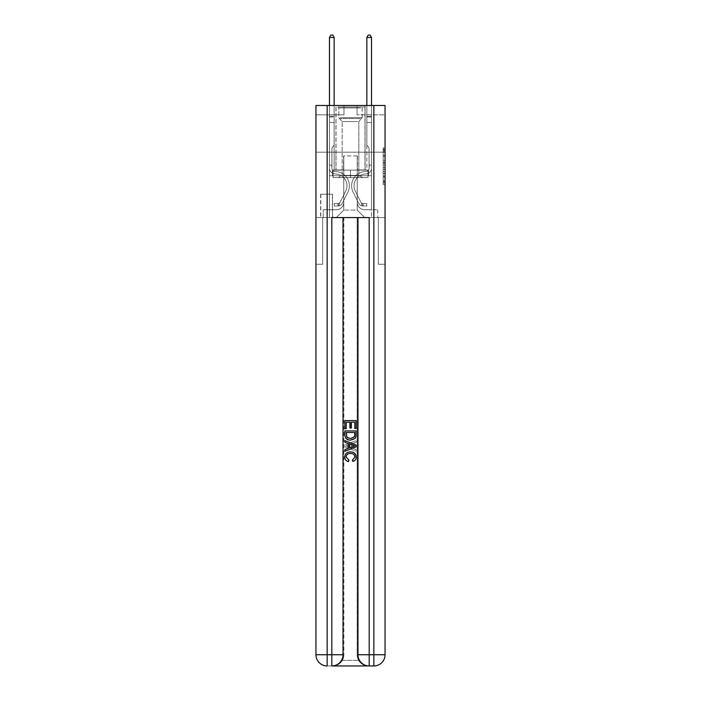 <?xml version="1.0" encoding="UTF-8"?>
<svg xmlns="http://www.w3.org/2000/svg" width="701" height="701" viewBox="0 0 701 701"><rect width="100%" height="100%" fill="white"/><g stroke="black" fill="none" stroke-linecap="round" stroke-linejoin="round"><path stroke-width="0.53" stroke-dasharray="3.5 2.63" d="M383.193 159.048L383.193 164.919L385.059 164.919L385.059 182.707L385.059 149.699L385.059 164.919L383.193 164.919L383.193 149.147L383.193 184.538L383.193 147.858L383.193 181.971L385.059 181.971L383.193 181.971L385.059 181.971L383.193 181.971L383.193 176.1L383.193 184.538L385.059 184.538L385.059 147.858L385.059 181.874L385.059 167.486L383.193 167.486L385.059 167.486L385.059 176.1L385.059 150.426L383.193 150.426L385.059 150.426L385.059 184.538L385.059 149.699L385.059 184.538L383.193 184.538L383.193 147.858L385.059 147.858L385.059 149.699L385.059 147.858L385.059 149.699L385.059 147.858L385.059 149.147L385.059 147.858L383.193 147.858L383.193 150.426L385.059 150.426L383.193 150.426L383.193 159.048L385.059 159.048M365.072 105.483L365.072 152.187L335.928 152.187L365.072 152.187L335.928 152.187L365.072 152.187L365.072 170.124L335.928 170.124L365.072 170.124L335.928 170.124L365.072 170.124L365.072 152.187L335.928 152.187L335.928 170.124L335.928 152.187L365.072 152.187L335.928 152.187L365.072 152.187L365.072 105.483L335.928 105.483L335.928 152.187L335.928 105.483L365.072 105.483M332.563 194.221L320.611 194.221L332.563 194.221L332.563 217.573L320.611 217.573L332.563 217.573M320.611 194.221L320.611 217.573M385.059 162.72L385.059 160.879L385.059 162.72L383.193 162.72L383.193 155.333L383.193 177.064L383.193 171.605L385.059 171.605L383.193 171.605L383.193 184.538L385.059 184.538L383.193 184.538L385.059 184.538L383.193 184.538L383.193 147.858L385.059 147.858L383.193 147.858L385.059 147.858L383.193 147.858L383.193 162.72L385.059 162.72M368.34 665.95C364.502 666.046 361.269 664.171 358.632 660.342C361.269 664.171 364.502 666.046 368.34 665.95A11.207 11.207 0 0 1 357.133 654.743A11.207 11.207 0 0 0 358.632 660.342A11.207 11.207 0 0 1 357.133 654.743L357.133 217.573L378.338 217.573L378.338 264.277L378.338 217.573L357.133 217.573L357.133 654.743A11.207 11.207 0 0 0 368.34 665.95L369.182 665.95A11.207 11.207 0 0 1 357.974 654.743A11.207 11.207 0 0 0 369.182 665.95A11.207 11.207 0 0 1 357.974 654.743L357.974 217.573L357.974 654.743L357.974 217.573L331.818 217.573L369.182 217.573L331.818 217.573L331.818 654.743L315.941 654.743A11.207 11.207 0 0 0 327.148 665.95A11.207 11.207 0 0 1 315.941 654.743L315.941 264.277L322.662 264.277L315.941 264.277L315.941 152.187L315.941 217.573L322.662 217.573L322.662 264.277L322.662 217.573L322.662 264.277L322.662 217.573L357.133 217.573L315.941 217.573L329.479 217.573L329.479 175.723L371.521 175.723L350.5 175.723L350.5 170.124L350.5 177.598L333.036 177.598L333.036 170.124L333.036 177.598L367.964 177.598L367.964 170.124L367.964 177.598L350.5 177.598L350.5 170.124L350.5 177.598L333.036 177.598L367.964 177.598L367.964 170.124L367.964 177.598L350.5 177.598L350.5 170.124L350.5 175.723L332.476 175.723L332.476 170.124L332.476 175.723L332.476 170.124L332.476 175.723L329.479 175.723L368.524 175.723L368.524 170.124L332.476 170.124L368.524 170.124L332.476 170.124L368.524 170.124L368.524 175.723L371.521 175.723L329.479 175.723L329.479 217.573L315.941 217.573L315.941 152.187L315.941 654.743L315.941 105.483L385.059 105.483L315.941 105.483L315.941 114.824L343.963 114.824L315.941 114.824L315.941 105.483L315.941 152.187L315.941 105.483L315.941 152.187L385.059 152.187L385.059 105.483L385.059 114.824L357.037 114.824L385.059 114.824L385.059 105.483L385.059 152.187L315.941 152.187L385.059 152.187L315.941 152.187L385.059 152.187L385.059 105.483L385.059 152.187L315.941 152.187L385.059 152.187L385.059 217.573L315.941 217.573L385.059 217.573L329.479 217.573L385.059 217.573L385.059 654.743L385.059 105.483L315.941 105.483L385.059 105.483L315.941 105.483L343.963 105.483L315.941 105.483L315.941 152.187L385.059 152.187L385.059 654.743A11.207 11.207 0 0 1 373.852 665.95L331.818 665.95A11.207 11.207 0 0 0 343.026 654.743L343.026 217.573L343.026 654.743A11.207 11.207 0 0 1 331.818 665.95L327.148 665.95A11.207 11.207 0 0 1 315.941 654.743A11.207 11.207 0 0 0 327.148 665.95L332.66 665.95A11.207 11.207 0 0 0 343.867 654.743A11.207 11.207 0 0 1 342.368 660.342A11.207 11.207 0 0 0 343.867 654.743A11.207 11.207 0 0 1 332.66 665.95C336.498 666.046 339.731 664.171 342.368 660.342C339.731 664.171 336.498 666.046 332.66 665.95L368.34 665.95L332.66 665.95M329.479 114.824L329.479 209.73L336.305 209.73A7.474 7.474 0 0 0 343.77 202.256L343.77 155.92L343.77 210.098L343.77 155.92L343.77 210.098L343.77 155.92L357.23 155.92L357.23 202.256A7.474 7.474 0 0 0 364.695 209.73L371.521 209.73L371.521 114.824L371.521 209.73L371.521 114.824L371.521 209.73L371.521 114.824L371.521 209.73L371.521 114.824L371.521 209.73L371.521 114.824L371.521 209.73L371.521 114.824L371.521 209.73L371.521 114.824L371.521 209.73L377.778 209.73L364.695 209.73L371.521 209.73L364.695 209.73L371.521 209.73L364.695 209.73L371.521 209.73L364.695 209.73L371.521 209.73L364.695 209.73L371.521 209.73L364.695 209.73L371.521 209.73L371.521 114.824L366.851 114.824L371.521 114.824L366.851 114.824L371.521 114.824L366.851 114.824L371.521 114.824L366.851 114.824L371.521 114.824L366.851 114.824L371.521 114.824L366.851 114.824L371.521 114.824L366.851 114.824L371.521 114.824L366.851 114.824L371.521 114.824L371.521 209.73L364.695 209.73A7.474 7.474 0 0 1 357.23 202.256A7.474 7.474 0 0 0 364.695 209.73A7.474 7.474 0 0 1 357.23 202.256A7.474 7.474 0 0 0 364.695 209.73A7.474 7.474 0 0 1 357.23 202.256A7.474 7.474 0 0 0 364.695 209.73A7.474 7.474 0 0 1 357.23 202.256A7.474 7.474 0 0 0 364.695 209.73A7.474 7.474 0 0 1 357.23 202.256A7.474 7.474 0 0 0 364.695 209.73A7.474 7.474 0 0 1 357.23 202.256A7.474 7.474 0 0 0 364.695 209.73A7.474 7.474 0 0 1 357.23 202.256L357.23 155.92L357.23 210.098L343.77 210.098L357.23 210.098L364.695 217.573L377.778 217.573L336.305 217.573L364.695 217.573L357.23 210.098L364.695 217.573L357.23 210.098L357.23 155.92L357.23 210.098L357.23 155.92L343.586 155.92L343.586 169.94L334.149 169.94L334.149 114.824L329.479 114.824L329.479 209.73L336.305 209.73A7.474 7.474 0 0 0 343.77 202.256L343.77 155.92L343.586 169.94L334.149 169.94L334.149 114.824L329.479 114.824L329.479 209.73L336.305 209.73L323.222 209.73L336.305 209.73L329.479 209.73L329.479 114.824L329.479 209.73L329.479 114.824L329.479 209.73L329.479 114.824L329.479 209.73L329.479 114.824L329.479 209.73L329.479 114.824L329.479 209.73L329.479 114.824L334.149 114.824L329.479 114.824L334.149 114.824L329.479 114.824L334.149 114.824L329.479 114.824L334.149 114.824L329.479 114.824L334.149 114.824L329.479 114.824L334.149 114.824L329.479 114.824L334.149 114.824L329.479 114.824L329.479 209.73L329.479 114.824M343.77 202.256L343.77 155.92L343.586 169.94L334.149 169.94L334.149 114.824L334.149 169.94L334.149 114.824L334.149 169.94L334.149 114.824L334.149 169.94L334.149 114.824L334.149 169.94L334.149 114.824L334.149 169.94L334.149 114.824L334.149 169.94L334.149 114.824L334.149 169.94L343.586 169.94L334.149 169.94L343.586 169.94L334.149 169.94L343.586 169.94L334.149 169.94L343.586 169.94L334.149 169.94L343.586 169.94L334.149 169.94L343.586 169.94L334.149 169.94L343.586 169.94L343.77 155.92L343.77 202.256A7.474 7.474 0 0 1 336.305 209.73A7.474 7.474 0 0 0 343.77 202.256A7.474 7.474 0 0 1 336.305 209.73A7.474 7.474 0 0 0 343.77 202.256A7.474 7.474 0 0 1 336.305 209.73A7.474 7.474 0 0 0 343.77 202.256A7.474 7.474 0 0 1 336.305 209.73A7.474 7.474 0 0 0 343.77 202.256A7.474 7.474 0 0 1 336.305 209.73A7.474 7.474 0 0 0 343.77 202.256A7.474 7.474 0 0 1 336.305 209.73A7.474 7.474 0 0 0 343.77 202.256M320.795 217.573L332.379 217.573L320.795 217.573L320.795 194.221L332.379 194.221L332.379 217.573L332.379 194.221L320.795 194.221L320.795 217.573M323.222 217.573L336.305 217.573L343.77 210.098L336.305 217.573L343.77 210.098L336.305 217.573L323.222 217.573L323.222 209.73L323.222 217.573M357.414 155.92L357.414 169.94L357.414 155.92M357.037 114.824L357.037 105.483L357.037 114.824M343.963 114.824L343.963 105.483L343.963 114.824M377.778 209.73L377.778 217.573L377.778 209.73M366.851 114.824L366.851 169.94L357.414 169.94L366.851 169.94L357.414 169.94L366.851 169.94L357.414 169.94L366.851 169.94L357.414 169.94L366.851 169.94L357.414 169.94L366.851 169.94L357.414 169.94L366.851 169.94L357.414 169.94L366.851 169.94L357.414 169.94L366.851 169.94L366.851 114.824M383.193 164.919L385.059 164.919L383.193 164.919M383.193 149.147L383.193 147.858L383.193 149.147L385.059 149.147L383.193 149.147M383.193 176.976L383.193 169.318L383.193 176.976L385.059 176.976L383.193 176.976M383.193 169.318L383.193 167.486L385.059 167.486L383.193 167.486L383.193 169.318L385.059 169.318L383.193 169.318M383.193 155.333L383.193 150.426L383.193 155.333L385.059 155.333L383.193 155.333M383.193 147.858L385.059 147.858L383.193 147.858L383.193 149.699L383.193 147.858L385.059 147.858M383.193 184.538L385.059 184.538L383.193 184.538L383.193 182.707L383.193 184.538M329.479 166.198L329.479 37.477L329.479 122.482L329.479 37.477L334.149 37.477L334.149 116.322L334.149 37.477L329.479 37.477L330.881 35.05L332.756 35.05L330.881 35.05L329.479 37.477L329.479 122.482L329.479 37.477L334.149 37.477L332.756 35.05L334.149 37.477L334.149 122.482L329.479 122.482L329.479 37.477L330.881 35.05L332.756 35.05L330.881 35.05L329.479 37.477L329.479 122.482L334.149 122.482L334.149 145.273L333.098 146.325A4.057 4.057 -7.2 0 0 331.915 149.199A4.057 4.057 172.8 0 1 333.098 146.325L334.149 145.273L334.149 37.477L329.479 37.477L334.149 37.477L332.756 35.05L334.149 37.477L334.149 122.482L329.479 122.482L329.479 168.074A5.888 5.888 -7.2 0 0 335.271 173.953A5.888 5.888 172.8 0 1 329.479 168.074L329.479 122.482L334.149 122.482L334.149 145.273L333.098 146.325A4.057 4.057 -33.2 0 0 331.915 149.199A4.057 4.057 146.8 0 1 333.098 146.325L334.149 145.273L334.149 37.477L329.479 37.477L330.881 35.05L332.756 35.05L330.881 35.05L329.479 37.477L329.479 116.322L329.479 37.477L334.149 37.477L332.756 35.05L334.149 37.477L334.149 122.482L329.479 122.482L329.479 168.074A5.888 5.888 -33.2 0 0 335.271 173.953A5.888 5.888 172.8 0 1 329.479 168.074L329.479 122.482L334.149 122.482L334.149 145.273L333.098 146.325A4.057 4.057 -33.2 0 0 331.915 149.199A4.057 4.057 146.8 0 1 333.098 146.325L334.149 145.273L334.149 37.477L329.479 37.477L330.881 35.05L332.756 35.05L330.881 35.05L329.479 37.477L329.479 117.014L329.479 37.477L334.149 37.477L332.756 35.05L334.149 37.477L334.149 122.482L329.479 122.482L329.479 168.074A5.888 5.888 -33.2 0 0 335.271 173.953A5.888 5.888 172.8 0 1 329.479 168.074L329.479 122.482L334.149 122.482L334.149 145.273L333.098 146.325A4.057 4.057 -33.2 0 0 331.915 149.199A4.057 4.057 146.8 0 1 333.098 146.325L334.149 145.273L334.149 37.477L329.479 37.477L330.881 35.05L332.756 35.05L330.881 35.05L329.479 37.477L329.479 168.074A5.888 5.888 -33.2 0 0 335.271 173.953A11.864 11.864 172.8 0 1 345.689 191.145A11.864 11.864 -7.2 0 0 335.271 173.953A5.888 5.888 146.8 0 1 329.479 168.074L329.479 122.482L334.149 122.482L334.149 145.273L333.098 146.325A4.057 4.057 -33.2 0 0 331.915 149.199A4.057 4.057 146.8 0 1 333.098 146.325L334.149 145.273L334.149 122.482L329.479 122.482L329.479 168.074A5.888 5.888 -33.2 0 0 335.271 173.953A5.888 5.888 146.8 0 1 329.479 168.074L329.479 122.482L334.149 122.482L334.149 117.014L334.149 145.273L333.098 146.325A4.057 4.057 -33.2 0 0 331.915 149.199A4.057 4.057 146.8 0 1 333.098 146.325L334.149 145.273L334.149 122.482L329.479 122.482L329.479 168.074A5.888 5.888 -33.2 0 0 335.271 173.953A5.888 5.888 146.8 0 1 329.479 168.074L329.479 122.482L334.149 122.482L334.149 116.322L334.149 145.273L333.098 146.325A4.057 4.057 -33.2 0 0 331.915 149.199A4.057 4.057 146.8 0 1 333.098 146.325L334.149 145.273L334.149 122.482L329.479 122.482L329.479 168.074A5.888 5.888 -33.2 0 0 335.271 173.953A11.864 11.864 146.8 0 1 345.689 191.145A11.864 11.864 -7.2 0 0 335.271 173.953A5.888 5.888 146.8 0 1 329.479 168.074L329.479 122.482L334.149 122.482L334.149 37.477L332.756 35.05L334.149 37.477L334.149 145.273L333.098 146.325A4.057 4.057 -33.2 0 0 331.915 149.199A4.057 4.057 146.8 0 1 333.098 146.325L334.149 145.273L334.149 122.482L329.479 122.482L329.479 168.074L329.479 166.198L331.915 166.198L331.915 165.077L329.479 165.077L331.915 165.077L331.915 168.074L331.915 149.199L331.915 168.074A3.452 3.452 -7.2 0 0 335.315 171.526A3.452 3.452 172.8 0 1 331.915 168.074L331.915 149.199L331.915 168.074L331.915 165.077L329.479 165.077L331.915 165.077L331.915 168.074A3.452 3.452 -33.2 0 0 335.315 171.526A3.452 3.452 172.8 0 1 331.915 168.074L331.915 149.199L331.915 168.074A3.452 3.452 -33.2 0 0 335.315 171.526A3.452 3.452 172.8 0 1 331.915 168.074L331.915 149.199L331.915 168.074L331.915 165.077L329.479 165.077L331.915 165.077L331.915 168.074A3.452 3.452 -33.2 0 0 335.315 171.526A14.292 14.292 172.8 0 1 347.854 192.24A14.292 14.292 -7.2 0 0 335.315 171.526A3.452 3.452 146.8 0 1 331.915 168.074L331.915 149.199L331.915 168.074A3.452 3.452 -33.2 0 0 335.315 171.526A3.452 3.452 146.8 0 1 331.915 168.074L331.915 149.199L331.915 168.074L331.915 165.077L329.479 165.077L331.915 165.077L331.915 168.074A3.452 3.452 -33.2 0 0 335.315 171.526A3.452 3.452 146.8 0 1 331.915 168.074L331.915 149.199L331.915 168.074A3.452 3.452 -33.2 0 0 335.315 171.526A14.292 14.292 146.8 0 1 347.854 192.24A14.292 14.292 -7.2 0 0 335.315 171.526A3.452 3.452 146.8 0 1 331.915 168.074L331.915 149.199L331.915 168.074L331.915 166.198L329.479 166.198M337.987 205.989A4.951 4.951 -7.2 0 0 342.316 203.264L347.854 192.24A14.292 14.292 -7.2 0 0 335.315 171.526A3.452 3.452 146.8 0 1 331.915 168.074A3.452 3.452 -33.2 0 0 335.315 171.526A3.452 3.452 146.8 0 1 331.915 168.074A3.452 3.452 146.8 0 0 335.315 171.526A14.292 14.292 146.8 0 1 347.854 192.24L342.316 203.264L347.854 192.24A14.292 14.292 -33.2 0 0 335.315 171.526A3.452 3.452 146.8 0 1 331.915 168.074A3.452 3.452 146.8 0 0 335.315 171.526A14.292 14.292 146.8 0 1 347.854 192.24A14.292 14.292 -33.2 0 0 335.315 171.526A3.452 3.452 146.8 0 1 331.915 168.074A3.452 3.452 146.8 0 0 335.315 171.526A3.452 3.452 146.8 0 1 331.915 168.074A3.452 3.452 146.8 0 0 335.315 171.526A14.292 14.292 146.8 0 1 347.854 192.24A14.292 14.292 -33.2 0 0 335.315 171.526A3.452 3.452 146.8 0 1 331.915 168.074A3.452 3.452 146.8 0 0 335.315 171.526A14.292 14.292 146.8 0 1 347.854 192.24L342.316 203.264L347.854 192.24A14.292 14.292 -33.2 0 0 335.315 171.526A3.452 3.452 146.8 0 1 331.915 168.074A3.452 3.452 146.8 0 0 335.315 171.526A3.452 3.452 146.8 0 1 331.915 168.074A3.452 3.452 146.8 0 0 335.315 171.526A14.292 14.292 146.8 0 1 347.854 192.24A14.292 14.292 -33.2 0 0 335.315 171.526A3.452 3.452 146.8 0 1 331.915 168.074A3.452 3.452 146.8 0 0 335.315 171.526A14.292 14.292 146.8 0 1 347.854 192.24A14.292 14.292 -33.2 0 0 335.315 171.526A14.292 14.292 -33.2 0 1 347.854 192.24L342.316 203.264A4.951 4.951 172.8 0 1 339.38 205.761A4.951 4.951 -7.2 0 0 342.316 203.264L347.854 192.24A14.292 14.292 -33.2 0 0 335.315 171.526A14.292 14.292 -33.2 0 1 347.854 192.24L342.316 203.264L347.854 192.24A14.292 14.292 -33.2 0 0 335.315 171.526A14.292 14.292 -33.2 0 1 347.854 192.24A14.292 14.292 -33.2 0 0 335.315 171.526A14.292 14.292 -33.2 0 1 347.854 192.24L342.316 203.264L347.854 192.24A14.292 14.292 -33.2 0 0 335.315 171.526A14.292 14.292 -33.2 0 1 347.854 192.24L342.316 203.264A4.951 4.951 146.8 0 1 339.38 205.761C337.943 206.068 337.943 206.068 339.38 205.761C337.943 206.068 337.943 206.068 339.38 205.761A4.951 4.951 -33.2 0 0 342.316 203.264L347.854 192.24A14.292 14.292 -33.2 0 0 335.315 171.526A14.292 14.292 -33.2 0 1 347.854 192.24A14.292 14.292 -33.2 0 0 335.315 171.526A14.292 14.292 -33.2 0 1 347.854 192.24L342.316 203.264L347.854 192.24A14.292 14.292 -33.2 0 0 335.315 171.526A14.292 14.292 -33.2 0 1 347.854 192.24L342.316 203.264A4.951 4.951 146.8 0 1 339.38 205.761C337.943 206.068 337.943 206.068 339.38 205.761C337.943 206.068 337.943 206.068 339.38 205.761A4.951 4.951 -33.2 0 0 342.316 203.264L347.854 192.24L342.316 203.264A4.951 4.951 146.8 0 1 339.38 205.761C337.943 206.068 337.943 206.068 339.38 205.761C337.943 206.068 337.943 206.068 339.38 205.761A4.951 4.951 -33.2 0 0 342.316 203.264L347.854 192.24L342.316 203.264A4.951 4.951 146.8 0 1 339.38 205.761C337.943 206.068 337.943 206.068 339.38 205.761C337.943 206.068 337.943 206.068 339.38 205.761A4.951 4.951 -33.2 0 0 342.316 203.264L347.854 192.24L342.316 203.264A4.951 4.951 146.8 0 1 339.38 205.761C337.943 206.068 337.943 206.068 339.38 205.761C337.943 206.068 337.943 206.068 339.38 205.761A4.951 4.951 -33.2 0 0 342.316 203.264L347.854 192.24L342.316 203.264A4.951 4.951 146.8 0 1 339.38 205.761C337.943 206.068 337.943 206.068 339.38 205.761C337.943 206.068 337.943 206.068 339.38 205.761A4.951 4.951 -33.2 0 0 342.316 203.264L347.854 192.24L342.316 203.264A4.951 4.951 146.8 0 1 339.38 205.761C337.943 206.068 337.943 206.068 339.38 205.761C337.943 206.068 337.943 206.068 339.38 205.761A4.951 4.951 -33.2 0 0 342.316 203.264A4.951 4.951 -7.2 0 1 337.987 205.989L337.987 203.562A2.524 2.524 -7.2 0 0 340.143 202.177L345.689 191.145A11.864 11.864 -7.2 0 0 335.271 173.953A5.888 5.888 146.8 0 1 329.479 168.074A5.888 5.888 -33.2 0 0 335.271 173.953A5.888 5.888 146.8 0 1 329.479 168.074A5.888 5.888 146.8 0 0 335.271 173.953A11.864 11.864 146.8 0 1 345.689 191.145L340.143 202.177L345.689 191.145A11.864 11.864 -33.2 0 0 335.271 173.953A5.888 5.888 146.8 0 1 329.479 168.074A5.888 5.888 146.8 0 0 335.271 173.953A11.864 11.864 146.8 0 1 345.689 191.145A11.864 11.864 -33.2 0 0 335.271 173.953A5.888 5.888 146.8 0 1 329.479 168.074A5.888 5.888 146.8 0 0 335.271 173.953A5.888 5.888 146.8 0 1 329.479 168.074A5.888 5.888 146.8 0 0 335.271 173.953A11.864 11.864 146.8 0 1 345.689 191.145A11.864 11.864 -33.2 0 0 335.271 173.953A5.888 5.888 146.8 0 1 329.479 168.074A5.888 5.888 146.8 0 0 335.271 173.953A11.864 11.864 146.8 0 1 345.689 191.145L340.143 202.177L345.689 191.145A11.864 11.864 -33.2 0 0 335.271 173.953A5.888 5.888 146.8 0 1 329.479 168.074A5.888 5.888 146.8 0 0 335.271 173.953A5.888 5.888 146.8 0 1 329.479 168.074A5.888 5.888 146.8 0 0 335.271 173.953A11.864 11.864 146.8 0 1 345.689 191.145A11.864 11.864 -33.2 0 0 335.271 173.953A5.888 5.888 146.8 0 1 329.479 168.074A5.888 5.888 146.8 0 0 335.271 173.953A11.864 11.864 146.8 0 1 345.689 191.145A11.864 11.864 -33.2 0 0 335.271 173.953A11.864 11.864 -33.2 0 1 345.689 191.145L340.143 202.177A2.524 2.524 172.8 0 1 339.38 203.071C337.97 203.719 337.97 203.719 339.38 203.071C337.97 203.719 337.97 203.719 339.38 203.071A2.524 2.524 -7.2 0 0 340.143 202.177L345.689 191.145A11.864 11.864 -33.2 0 0 335.271 173.953A11.864 11.864 -33.2 0 1 345.689 191.145L340.143 202.177L345.689 191.145A11.864 11.864 -33.2 0 0 335.271 173.953A11.864 11.864 -33.2 0 1 345.689 191.145A11.864 11.864 -33.2 0 0 335.271 173.953A11.864 11.864 -33.2 0 1 345.689 191.145L340.143 202.177L345.689 191.145A11.864 11.864 -33.2 0 0 335.271 173.953A11.864 11.864 -33.2 0 1 345.689 191.145L340.143 202.177A2.524 2.524 146.8 0 1 339.38 203.071C337.97 203.719 337.97 203.719 339.38 203.071C337.97 203.719 337.97 203.719 339.38 203.071A2.524 2.524 -33.2 0 0 340.143 202.177L345.689 191.145A11.864 11.864 -33.2 0 0 335.271 173.953A11.864 11.864 -33.2 0 1 345.689 191.145A11.864 11.864 -33.2 0 0 335.271 173.953A11.864 11.864 -33.2 0 1 345.689 191.145L340.143 202.177L345.689 191.145A11.864 11.864 -33.2 0 0 335.271 173.953A11.864 11.864 -33.2 0 1 345.689 191.145L340.143 202.177A2.524 2.524 146.8 0 1 339.38 203.071C337.97 203.719 337.97 203.719 339.38 203.071C337.97 203.719 337.97 203.719 339.38 203.071A2.524 2.524 -33.2 0 0 340.143 202.177L345.689 191.145L340.143 202.177A2.524 2.524 146.8 0 1 339.38 203.071C337.97 203.719 337.97 203.719 339.38 203.071C337.97 203.719 337.97 203.719 339.38 203.071A2.524 2.524 -33.2 0 0 340.143 202.177L345.689 191.145L340.143 202.177A2.524 2.524 146.8 0 1 339.38 203.071C337.97 203.719 337.97 203.719 339.38 203.071C337.97 203.719 337.97 203.719 339.38 203.071A2.524 2.524 -33.2 0 0 340.143 202.177L345.689 191.145L340.143 202.177A2.524 2.524 146.8 0 1 339.38 203.071C337.97 203.719 337.97 203.719 339.38 203.071C337.97 203.719 337.97 203.719 339.38 203.071A2.524 2.524 -33.2 0 0 340.143 202.177L345.689 191.145L340.143 202.177A2.524 2.524 146.8 0 1 339.38 203.071C337.97 203.719 337.97 203.719 339.38 203.071C337.97 203.719 337.97 203.719 339.38 203.071A2.524 2.524 -33.2 0 0 340.143 202.177L345.689 191.145L340.143 202.177A2.524 2.524 146.8 0 1 339.38 203.071C337.97 203.719 337.97 203.719 339.38 203.071C337.97 203.719 337.97 203.719 339.38 203.071A2.524 2.524 -33.2 0 0 340.143 202.177A2.524 2.524 -7.2 0 1 337.987 203.562L337.987 205.989L334.246 205.989L337.987 205.989A4.951 4.951 -33.2 0 0 342.316 203.264A4.951 4.951 -33.2 0 1 337.987 205.989L337.987 203.562L334.246 203.562L337.987 203.562A2.524 2.524 -33.2 0 0 340.143 202.177A2.524 2.524 -33.2 0 1 337.987 203.562L337.987 205.989L334.246 205.989L334.246 203.562L334.246 205.989L337.987 205.989A4.951 4.951 -33.2 0 0 342.316 203.264A4.951 4.951 -33.2 0 1 337.987 205.989L337.987 203.562L334.246 203.562L337.987 203.562A2.524 2.524 -33.2 0 0 340.143 202.177A2.524 2.524 -33.2 0 1 337.987 203.562L337.987 205.989L334.246 205.989L334.246 203.562L334.246 205.989L337.987 205.989A4.951 4.951 -33.2 0 0 342.316 203.264A4.951 4.951 -33.2 0 1 337.987 205.989L337.987 203.562L334.246 203.562L337.987 203.562A2.524 2.524 -33.2 0 0 340.143 202.177A2.524 2.524 -33.2 0 1 337.987 203.562L337.987 205.989L334.246 205.989L334.246 203.562L334.246 205.989L337.987 205.989A4.951 4.951 -33.2 0 0 342.316 203.264A4.951 4.951 -33.2 0 1 337.987 205.989L337.987 203.562L334.246 203.562L337.987 203.562A2.524 2.524 -33.2 0 0 340.143 202.177A2.524 2.524 -33.2 0 1 337.987 203.562L337.987 205.989L334.246 205.989L334.246 203.562L334.246 205.989L337.987 205.989A4.951 4.951 -33.2 0 0 342.316 203.264A4.951 4.951 -33.2 0 1 337.987 205.989L337.987 203.562L334.246 203.562L337.987 203.562A2.524 2.524 -33.2 0 0 340.143 202.177A2.524 2.524 -33.2 0 1 337.987 203.562L337.987 205.989L334.246 205.989L334.246 203.562L334.246 205.989L337.987 205.989A4.951 4.951 -33.2 0 0 342.316 203.264A4.951 4.951 -33.2 0 1 337.987 205.989L337.987 203.562L334.246 203.562L337.987 203.562A2.524 2.524 -33.2 0 0 340.143 202.177A2.524 2.524 -33.2 0 1 337.987 203.562L337.987 205.989L334.246 205.989L334.246 203.562L334.246 205.989L337.987 205.989A4.951 4.951 -33.2 0 0 342.316 203.264A4.951 4.951 -33.2 0 1 337.987 205.989L337.987 203.562L334.246 203.562L337.987 203.562A2.524 2.524 -33.2 0 0 340.143 202.177A2.524 2.524 -33.2 0 1 337.987 203.562L337.987 205.989L334.246 205.989L334.246 203.562L334.246 205.989L337.987 205.989M371.521 166.198L371.521 37.477L371.521 122.482L371.521 37.477L366.851 37.477L366.851 116.322L366.851 37.477L371.521 37.477L370.119 35.05L368.244 35.05L370.119 35.05L371.521 37.477L371.521 122.482L371.521 37.477L366.851 37.477L368.244 35.05L366.851 37.477L366.851 122.482L371.521 122.482L371.521 37.477L370.119 35.05L368.244 35.05L370.119 35.05L371.521 37.477L371.521 122.482L366.851 122.482L366.851 145.273L367.902 146.325A4.057 4.057 7.2 0 1 369.085 149.199A4.057 4.057 -172.8 0 0 367.902 146.325L366.851 145.273L366.851 37.477L371.521 37.477L366.851 37.477L368.244 35.05L366.851 37.477L366.851 122.482L371.521 122.482L371.521 168.074A5.888 5.888 7.2 0 1 365.729 173.953A5.888 5.888 -172.8 0 0 371.521 168.074L371.521 122.482L366.851 122.482L366.851 145.273L367.902 146.325A4.057 4.057 33.2 0 1 369.085 149.199A4.057 4.057 -146.8 0 0 367.902 146.325L366.851 145.273L366.851 37.477L371.521 37.477L370.119 35.05L368.244 35.05L370.119 35.05L371.521 37.477L371.521 116.322L371.521 37.477L366.851 37.477L368.244 35.05L366.851 37.477L366.851 122.482L371.521 122.482L371.521 168.074A5.888 5.888 33.2 0 1 365.729 173.953A5.888 5.888 -172.8 0 0 371.521 168.074L371.521 122.482L366.851 122.482L366.851 145.273L367.902 146.325A4.057 4.057 33.2 0 1 369.085 149.199A4.057 4.057 -146.8 0 0 367.902 146.325L366.851 145.273L366.851 37.477L371.521 37.477L370.119 35.05L368.244 35.05L370.119 35.05L371.521 37.477L371.521 117.014L371.521 37.477L366.851 37.477L368.244 35.05L366.851 37.477L366.851 122.482L371.521 122.482L371.521 168.074A5.888 5.888 33.2 0 1 365.729 173.953A5.888 5.888 -172.8 0 0 371.521 168.074L371.521 122.482L366.851 122.482L366.851 145.273L367.902 146.325A4.057 4.057 33.2 0 1 369.085 149.199A4.057 4.057 -146.8 0 0 367.902 146.325L366.851 145.273L366.851 37.477L371.521 37.477L370.119 35.05L368.244 35.05L370.119 35.05L371.521 37.477L371.521 168.074A5.888 5.888 33.2 0 1 365.729 173.953A11.864 11.864 -172.8 0 0 355.311 191.145A11.864 11.864 7.2 0 1 365.729 173.953A5.888 5.888 -146.8 0 0 371.521 168.074L371.521 122.482L366.851 122.482L366.851 145.273L367.902 146.325A4.057 4.057 33.2 0 1 369.085 149.199A4.057 4.057 -146.8 0 0 367.902 146.325L366.851 145.273L366.851 122.482L371.521 122.482L371.521 168.074A5.888 5.888 33.2 0 1 365.729 173.953A5.888 5.888 -146.8 0 0 371.521 168.074L371.521 122.482L366.851 122.482L366.851 117.014L366.851 145.273L367.902 146.325A4.057 4.057 33.2 0 1 369.085 149.199A4.057 4.057 -146.8 0 0 367.902 146.325L366.851 145.273L366.851 122.482L371.521 122.482L371.521 168.074A5.888 5.888 33.2 0 1 365.729 173.953A5.888 5.888 -146.8 0 0 371.521 168.074L371.521 122.482L366.851 122.482L366.851 116.322L366.851 145.273L367.902 146.325A4.057 4.057 33.2 0 1 369.085 149.199A4.057 4.057 -146.8 0 0 367.902 146.325L366.851 145.273L366.851 122.482L371.521 122.482L371.521 168.074A5.888 5.888 33.2 0 1 365.729 173.953A11.864 11.864 -146.8 0 0 355.311 191.145A11.864 11.864 7.2 0 1 365.729 173.953A5.888 5.888 -146.8 0 0 371.521 168.074L371.521 122.482L366.851 122.482L366.851 37.477L368.244 35.05L366.851 37.477L366.851 145.273L367.902 146.325A4.057 4.057 33.2 0 1 369.085 149.199A4.057 4.057 -146.8 0 0 367.902 146.325L366.851 145.273L366.851 122.482L371.521 122.482L371.521 168.074L371.521 166.198L369.085 166.198L369.085 165.077L371.521 165.077L369.085 165.077L369.085 168.074L369.085 149.199L369.085 168.074A3.452 3.452 7.2 0 1 365.685 171.526A3.452 3.452 -172.8 0 0 369.085 168.074L369.085 149.199L369.085 168.074L369.085 165.077L371.521 165.077L369.085 165.077L369.085 168.074A3.452 3.452 33.2 0 1 365.685 171.526A3.452 3.452 -172.8 0 0 369.085 168.074L369.085 149.199L369.085 168.074A3.452 3.452 33.2 0 1 365.685 171.526A3.452 3.452 -172.8 0 0 369.085 168.074L369.085 149.199L369.085 168.074L369.085 165.077L371.521 165.077L369.085 165.077L369.085 168.074A3.452 3.452 33.2 0 1 365.685 171.526A14.292 14.292 -172.8 0 0 353.146 192.24A14.292 14.292 7.2 0 1 365.685 171.526A3.452 3.452 -146.8 0 0 369.085 168.074L369.085 149.199L369.085 168.074A3.452 3.452 33.2 0 1 365.685 171.526A3.452 3.452 -146.8 0 0 369.085 168.074L369.085 149.199L369.085 168.074L369.085 165.077L371.521 165.077L369.085 165.077L369.085 168.074A3.452 3.452 33.2 0 1 365.685 171.526A3.452 3.452 -146.8 0 0 369.085 168.074L369.085 149.199L369.085 168.074A3.452 3.452 33.2 0 1 365.685 171.526A14.292 14.292 -146.8 0 0 353.146 192.24A14.292 14.292 7.2 0 1 365.685 171.526A3.452 3.452 -146.8 0 0 369.085 168.074L369.085 149.199L369.085 168.074L369.085 166.198L371.521 166.198M363.013 205.989A4.951 4.951 7.2 0 1 358.684 203.264L353.146 192.24A14.292 14.292 7.2 0 1 365.685 171.526A3.452 3.452 -146.8 0 0 369.085 168.074A3.452 3.452 33.2 0 1 365.685 171.526A3.452 3.452 -146.8 0 0 369.085 168.074A3.452 3.452 -146.8 0 1 365.685 171.526A14.292 14.292 -146.8 0 0 353.146 192.24L358.684 203.264L353.146 192.24A14.292 14.292 33.2 0 1 365.685 171.526A3.452 3.452 -146.8 0 0 369.085 168.074A3.452 3.452 -146.8 0 1 365.685 171.526A14.292 14.292 -146.8 0 0 353.146 192.24A14.292 14.292 33.2 0 1 365.685 171.526A3.452 3.452 -146.8 0 0 369.085 168.074A3.452 3.452 -146.8 0 1 365.685 171.526A3.452 3.452 -146.8 0 0 369.085 168.074A3.452 3.452 -146.8 0 1 365.685 171.526A14.292 14.292 -146.8 0 0 353.146 192.24A14.292 14.292 33.2 0 1 365.685 171.526A3.452 3.452 -146.8 0 0 369.085 168.074A3.452 3.452 -146.8 0 1 365.685 171.526A14.292 14.292 -146.8 0 0 353.146 192.24L358.684 203.264L353.146 192.24A14.292 14.292 33.2 0 1 365.685 171.526A3.452 3.452 -146.8 0 0 369.085 168.074A3.452 3.452 -146.8 0 1 365.685 171.526A3.452 3.452 -146.8 0 0 369.085 168.074A3.452 3.452 -146.8 0 1 365.685 171.526A14.292 14.292 -146.8 0 0 353.146 192.24A14.292 14.292 33.2 0 1 365.685 171.526A3.452 3.452 -146.8 0 0 369.085 168.074A3.452 3.452 -146.8 0 1 365.685 171.526A14.292 14.292 -146.8 0 0 353.146 192.24A14.292 14.292 33.2 0 1 365.685 171.526A14.292 14.292 33.2 0 0 353.146 192.24L358.684 203.264A4.951 4.951 -172.8 0 0 361.62 205.761A4.951 4.951 7.2 0 1 358.684 203.264L353.146 192.24A14.292 14.292 33.2 0 1 365.685 171.526A14.292 14.292 33.2 0 0 353.146 192.24L358.684 203.264L353.146 192.24A14.292 14.292 33.2 0 1 365.685 171.526A14.292 14.292 33.2 0 0 353.146 192.24A14.292 14.292 33.2 0 1 365.685 171.526A14.292 14.292 33.2 0 0 353.146 192.24L358.684 203.264L353.146 192.24A14.292 14.292 33.2 0 1 365.685 171.526A14.292 14.292 33.2 0 0 353.146 192.24L358.684 203.264A4.951 4.951 -146.8 0 0 361.62 205.761C363.057 206.068 363.057 206.068 361.62 205.761C363.057 206.068 363.057 206.068 361.62 205.761A4.951 4.951 33.2 0 1 358.684 203.264L353.146 192.24A14.292 14.292 33.2 0 1 365.685 171.526A14.292 14.292 33.2 0 0 353.146 192.24A14.292 14.292 33.2 0 1 365.685 171.526A14.292 14.292 33.2 0 0 353.146 192.24L358.684 203.264L353.146 192.24A14.292 14.292 33.2 0 1 365.685 171.526A14.292 14.292 33.2 0 0 353.146 192.24L358.684 203.264A4.951 4.951 -146.8 0 0 361.62 205.761C363.057 206.068 363.057 206.068 361.62 205.761C363.057 206.068 363.057 206.068 361.62 205.761A4.951 4.951 33.2 0 1 358.684 203.264L353.146 192.24L358.684 203.264A4.951 4.951 -146.8 0 0 361.62 205.761C363.057 206.068 363.057 206.068 361.62 205.761C363.057 206.068 363.057 206.068 361.62 205.761A4.951 4.951 33.2 0 1 358.684 203.264L353.146 192.24L358.684 203.264A4.951 4.951 -146.8 0 0 361.62 205.761C363.057 206.068 363.057 206.068 361.62 205.761C363.057 206.068 363.057 206.068 361.62 205.761A4.951 4.951 33.2 0 1 358.684 203.264L353.146 192.24L358.684 203.264A4.951 4.951 -146.8 0 0 361.62 205.761C363.057 206.068 363.057 206.068 361.62 205.761C363.057 206.068 363.057 206.068 361.62 205.761A4.951 4.951 33.2 0 1 358.684 203.264L353.146 192.24L358.684 203.264A4.951 4.951 -146.8 0 0 361.62 205.761C363.057 206.068 363.057 206.068 361.62 205.761C363.057 206.068 363.057 206.068 361.62 205.761A4.951 4.951 33.2 0 1 358.684 203.264L353.146 192.24L358.684 203.264A4.951 4.951 -146.8 0 0 361.62 205.761C363.057 206.068 363.057 206.068 361.62 205.761C363.057 206.068 363.057 206.068 361.62 205.761A4.951 4.951 33.2 0 1 358.684 203.264A4.951 4.951 7.2 0 0 363.013 205.989L363.013 203.562A2.524 2.524 7.2 0 1 360.857 202.177L355.311 191.145A11.864 11.864 7.2 0 1 365.729 173.953A5.888 5.888 -146.8 0 0 371.521 168.074A5.888 5.888 33.2 0 1 365.729 173.953A5.888 5.888 -146.8 0 0 371.521 168.074A5.888 5.888 -146.8 0 1 365.729 173.953A11.864 11.864 -146.8 0 0 355.311 191.145L360.857 202.177L355.311 191.145A11.864 11.864 33.2 0 1 365.729 173.953A5.888 5.888 -146.8 0 0 371.521 168.074A5.888 5.888 -146.8 0 1 365.729 173.953A11.864 11.864 -146.8 0 0 355.311 191.145A11.864 11.864 33.2 0 1 365.729 173.953A5.888 5.888 -146.8 0 0 371.521 168.074A5.888 5.888 -146.8 0 1 365.729 173.953A5.888 5.888 -146.8 0 0 371.521 168.074A5.888 5.888 -146.8 0 1 365.729 173.953A11.864 11.864 -146.8 0 0 355.311 191.145A11.864 11.864 33.2 0 1 365.729 173.953A5.888 5.888 -146.8 0 0 371.521 168.074A5.888 5.888 -146.8 0 1 365.729 173.953A11.864 11.864 -146.8 0 0 355.311 191.145L360.857 202.177L355.311 191.145A11.864 11.864 33.2 0 1 365.729 173.953A5.888 5.888 -146.8 0 0 371.521 168.074A5.888 5.888 -146.8 0 1 365.729 173.953A5.888 5.888 -146.8 0 0 371.521 168.074A5.888 5.888 -146.8 0 1 365.729 173.953A11.864 11.864 -146.8 0 0 355.311 191.145A11.864 11.864 33.2 0 1 365.729 173.953A5.888 5.888 -146.8 0 0 371.521 168.074A5.888 5.888 -146.8 0 1 365.729 173.953A11.864 11.864 -146.8 0 0 355.311 191.145A11.864 11.864 33.2 0 1 365.729 173.953A11.864 11.864 33.2 0 0 355.311 191.145L360.857 202.177A2.524 2.524 -172.8 0 0 361.62 203.071C363.03 203.719 363.03 203.719 361.62 203.071C363.03 203.719 363.03 203.719 361.62 203.071A2.524 2.524 7.2 0 1 360.857 202.177L355.311 191.145A11.864 11.864 33.2 0 1 365.729 173.953A11.864 11.864 33.2 0 0 355.311 191.145L360.857 202.177L355.311 191.145A11.864 11.864 33.2 0 1 365.729 173.953A11.864 11.864 33.2 0 0 355.311 191.145A11.864 11.864 33.2 0 1 365.729 173.953A11.864 11.864 33.2 0 0 355.311 191.145L360.857 202.177L355.311 191.145A11.864 11.864 33.2 0 1 365.729 173.953A11.864 11.864 33.2 0 0 355.311 191.145L360.857 202.177A2.524 2.524 -146.8 0 0 361.62 203.071C363.03 203.719 363.03 203.719 361.62 203.071C363.03 203.719 363.03 203.719 361.62 203.071A2.524 2.524 33.2 0 1 360.857 202.177L355.311 191.145A11.864 11.864 33.2 0 1 365.729 173.953A11.864 11.864 33.2 0 0 355.311 191.145A11.864 11.864 33.2 0 1 365.729 173.953A11.864 11.864 33.2 0 0 355.311 191.145L360.857 202.177L355.311 191.145A11.864 11.864 33.2 0 1 365.729 173.953A11.864 11.864 33.2 0 0 355.311 191.145L360.857 202.177A2.524 2.524 -146.8 0 0 361.62 203.071C363.03 203.719 363.03 203.719 361.62 203.071C363.03 203.719 363.03 203.719 361.62 203.071A2.524 2.524 33.2 0 1 360.857 202.177L355.311 191.145L360.857 202.177A2.524 2.524 -146.8 0 0 361.62 203.071C363.03 203.719 363.03 203.719 361.62 203.071C363.03 203.719 363.03 203.719 361.62 203.071A2.524 2.524 33.2 0 1 360.857 202.177L355.311 191.145L360.857 202.177A2.524 2.524 -146.8 0 0 361.62 203.071C363.03 203.719 363.03 203.719 361.62 203.071C363.03 203.719 363.03 203.719 361.62 203.071A2.524 2.524 33.2 0 1 360.857 202.177L355.311 191.145L360.857 202.177A2.524 2.524 -146.8 0 0 361.62 203.071C363.03 203.719 363.03 203.719 361.62 203.071C363.03 203.719 363.03 203.719 361.62 203.071A2.524 2.524 33.2 0 1 360.857 202.177L355.311 191.145L360.857 202.177A2.524 2.524 -146.8 0 0 361.62 203.071C363.03 203.719 363.03 203.719 361.62 203.071C363.03 203.719 363.03 203.719 361.62 203.071A2.524 2.524 33.2 0 1 360.857 202.177L355.311 191.145L360.857 202.177A2.524 2.524 -146.8 0 0 361.62 203.071C363.03 203.719 363.03 203.719 361.62 203.071C363.03 203.719 363.03 203.719 361.62 203.071A2.524 2.524 33.2 0 1 360.857 202.177A2.524 2.524 7.2 0 0 363.013 203.562L363.013 205.989L366.754 205.989L363.013 205.989A4.951 4.951 33.2 0 1 358.684 203.264A4.951 4.951 33.2 0 0 363.013 205.989L363.013 203.562L366.754 203.562L363.013 203.562A2.524 2.524 33.2 0 1 360.857 202.177A2.524 2.524 33.2 0 0 363.013 203.562L363.013 205.989L366.754 205.989L366.754 203.562L366.754 205.989L363.013 205.989A4.951 4.951 33.2 0 1 358.684 203.264A4.951 4.951 33.2 0 0 363.013 205.989L363.013 203.562L366.754 203.562L363.013 203.562A2.524 2.524 33.2 0 1 360.857 202.177A2.524 2.524 33.2 0 0 363.013 203.562L363.013 205.989L366.754 205.989L366.754 203.562L366.754 205.989L363.013 205.989A4.951 4.951 33.2 0 1 358.684 203.264A4.951 4.951 33.2 0 0 363.013 205.989L363.013 203.562L366.754 203.562L363.013 203.562A2.524 2.524 33.2 0 1 360.857 202.177A2.524 2.524 33.2 0 0 363.013 203.562L363.013 205.989L366.754 205.989L366.754 203.562L366.754 205.989L363.013 205.989A4.951 4.951 33.2 0 1 358.684 203.264A4.951 4.951 33.2 0 0 363.013 205.989L363.013 203.562L366.754 203.562L363.013 203.562A2.524 2.524 33.2 0 1 360.857 202.177A2.524 2.524 33.2 0 0 363.013 203.562L363.013 205.989L366.754 205.989L366.754 203.562L366.754 205.989L363.013 205.989A4.951 4.951 33.2 0 1 358.684 203.264A4.951 4.951 33.2 0 0 363.013 205.989L363.013 203.562L366.754 203.562L363.013 203.562A2.524 2.524 33.2 0 1 360.857 202.177A2.524 2.524 33.2 0 0 363.013 203.562L363.013 205.989L366.754 205.989L366.754 203.562L366.754 205.989L363.013 205.989A4.951 4.951 33.2 0 1 358.684 203.264A4.951 4.951 33.2 0 0 363.013 205.989L363.013 203.562L366.754 203.562L363.013 203.562A2.524 2.524 33.2 0 1 360.857 202.177A2.524 2.524 33.2 0 0 363.013 203.562L363.013 205.989L366.754 205.989L366.754 203.562L366.754 205.989L363.013 205.989A4.951 4.951 33.2 0 1 358.684 203.264A4.951 4.951 33.2 0 0 363.013 205.989L363.013 203.562L366.754 203.562L363.013 203.562A2.524 2.524 33.2 0 1 360.857 202.177A2.524 2.524 33.2 0 0 363.013 203.562L363.013 205.989L366.754 205.989L366.754 203.562L366.754 205.989L363.013 205.989M339.582 106.973L363.109 106.973L339.582 106.973M360.612 107.91L338.82 107.91L360.612 107.91M339.985 177.598L362.645 177.598L339.985 177.598M343.297 175.381L358.816 175.381L343.297 175.381M357.703 121.545L342.184 121.545L357.703 121.545M337.961 106.973L364.976 106.973L337.961 106.973M337.961 170.124L364.976 170.124L337.961 170.124M333.036 170.124L333.036 177.598L333.036 170.124M350.412 453.477C353.032 453.337 354.548 454.493 354.951 456.938L352.147 460.084L352.515 461.67C354.89 461.048 356.134 459.523 356.248 457.087C355.95 453.643 354.005 451.917 350.421 451.891C346.969 451.97 345.085 453.687 344.752 457.061C344.813 459.278 345.891 460.715 348.011 461.381L348.353 459.795L346.049 456.982C346.373 454.563 347.836 453.389 350.412 453.477C353.032 453.337 354.548 454.493 354.951 456.938L352.147 460.084L352.515 461.67C354.89 461.048 356.134 459.523 356.248 457.087C355.95 453.643 354.005 451.917 350.421 451.891C346.969 451.97 345.085 453.687 344.752 457.061C344.813 459.278 345.891 460.715 348.011 461.381L348.353 459.795L346.049 456.982C346.373 454.563 347.836 453.389 350.412 453.477M352.656 443.54L356.108 442.27L356.108 440.587L344.892 445.039L344.892 446.826L356.108 451.269L356.108 449.595L352.656 448.316L352.656 443.54L356.108 442.27L356.108 440.587L344.892 445.039L344.892 446.826L356.108 451.269L356.108 449.595L352.656 448.316L352.656 443.54M354.811 428.758L356.108 428.758L356.108 420.565L344.892 420.565L344.892 428.469L346.189 428.469L346.189 422.142L349.641 422.142L349.641 428.039L350.929 428.039L350.929 422.142L354.811 422.142L354.811 428.758L356.108 428.758L356.108 420.565L344.892 420.565L344.892 428.469L346.189 428.469L346.189 422.142L349.641 422.142L349.641 428.039L350.929 428.039L350.929 422.142L354.811 422.142L354.811 428.758M350.439 440.114C354.023 440.123 355.915 438.397 356.108 434.927L356.108 430.913L344.892 430.913L345.058 436.723L345.856 438.353L350.439 440.114C354.023 440.123 355.915 438.397 356.108 434.927L356.108 430.913L344.892 430.913L345.058 436.723L345.856 438.353L350.439 440.114M378.338 217.573L385.059 217.573L385.059 152.187L385.059 217.573L378.338 217.573L378.338 264.277L378.338 217.573M343.867 217.573L343.867 654.743L343.867 217.573M371.521 175.723L371.521 217.573L371.521 175.723M373.852 105.483L373.852 665.95A11.207 11.207 0 0 0 385.059 654.743A11.207 11.207 0 0 1 373.852 665.95A11.207 11.207 0 0 0 385.059 654.743L369.182 654.743L369.182 217.573L357.974 217.573M354.811 432.491L354.023 437.45L350.412 438.528L346.417 436.618L346.189 432.491L354.811 432.491L354.023 437.45L350.412 438.528L346.417 436.618L346.189 432.491L354.811 432.491L346.189 432.491L346.977 437.45L350.588 438.528L354.583 436.618L354.811 432.491M348.257 445.161L351.359 444.013L351.359 447.843L346.189 445.932L351.359 444.013L351.359 447.843L346.189 445.932L348.257 445.161M350.588 453.477C347.968 453.337 346.452 454.493 346.049 456.938L348.853 460.084L348.485 461.67C346.11 461.048 344.866 459.523 344.752 457.087C345.05 453.643 346.995 451.917 350.579 451.891C354.031 451.97 355.915 453.687 356.248 457.061C356.187 459.278 355.109 460.715 352.989 461.381L352.647 459.795L354.951 456.982C354.627 454.563 353.164 453.389 350.588 453.477M348.344 443.54L344.892 442.27L344.892 440.587L356.108 445.039L356.108 446.826L344.892 451.269L344.892 449.595L348.344 448.316L348.344 443.54M346.189 428.758L344.892 428.758L344.892 420.565L356.108 420.565L356.108 428.469L354.811 428.469L354.811 422.142L351.359 422.142L351.359 428.039L350.071 428.039L350.071 422.142L346.189 422.142L346.189 428.758M350.561 440.114C346.977 440.123 345.085 438.397 344.892 434.927L344.892 430.913L356.108 430.913L355.942 436.723L355.144 438.353L350.561 440.114M357.133 217.573L357.133 654.743L357.133 217.573M368.524 170.124L368.524 175.723L368.524 170.124M329.479 175.723L329.479 217.573L329.479 175.723M352.743 445.161L349.641 444.013L349.641 447.843L354.811 445.932L352.743 445.161M329.479 105.483L329.479 37.477L334.149 37.477L329.479 37.477L330.881 35.05L332.756 35.05L330.881 35.05L329.479 37.477L329.479 116.322L329.479 37.477L334.149 37.477L332.756 35.05L334.149 37.477L334.149 116.322L334.149 37.477L329.479 37.477L330.881 35.05L332.756 35.05L330.881 35.05L329.479 37.477L334.149 37.477L332.756 35.05L334.149 37.477L334.149 105.483M366.851 105.483L366.851 116.322L371.521 116.322L366.851 116.322L371.521 116.322L366.851 116.322L371.521 116.322L366.851 116.322L371.521 116.322L366.851 116.322L371.521 116.322L366.851 116.322L371.521 116.322L366.851 116.322L371.521 116.322L366.851 116.322L371.521 116.322L366.851 116.322L366.851 117.014L366.851 37.477L368.244 35.05L366.851 37.477L371.521 37.477L366.851 37.477L371.521 37.477L370.119 35.05L368.244 35.05L370.119 35.05L371.521 37.477L371.521 116.322L371.521 37.477L366.851 37.477L368.244 35.05L366.851 37.477L366.851 116.322L366.851 37.477L371.521 37.477L370.119 35.05L368.244 35.05L370.119 35.05L371.521 37.477L371.521 105.483M334.246 203.562L337.891 203.562L334.246 203.562L334.246 205.989L334.246 203.562M329.479 116.322L329.479 117.014L329.479 116.322L334.149 116.322L329.479 116.322M339.38 205.761C337.943 206.068 337.943 206.068 339.38 205.761C337.943 206.068 337.943 206.068 339.38 205.761L339.38 203.071L339.38 205.761M334.149 37.477L332.756 35.05L330.881 35.05L329.479 37.477M366.754 203.562L363.109 203.562L366.754 203.562L366.754 205.989L366.754 203.562M361.62 205.761C363.057 206.068 363.057 206.068 361.62 205.761C363.057 206.068 363.057 206.068 361.62 205.761L361.62 203.071L361.62 205.761M366.851 117.014L366.851 122.482L366.851 117.014L371.521 117.014L366.851 117.014M371.521 37.477L370.119 35.05L368.244 35.05L366.851 37.477M383.193 176.1L385.059 176.1L383.193 176.1M383.193 173.349L385.059 173.349M383.193 156.297L385.059 156.297L383.193 156.297M383.193 149.699L385.059 149.699M383.193 182.707L385.059 182.707M383.193 180.683L385.059 180.683M383.193 151.714L385.059 151.714M383.193 163.079L385.059 163.079L383.193 163.079M383.193 173.445L385.059 173.445L383.193 173.445M383.193 177.064L385.059 177.064L383.193 177.064M383.193 160.879L385.059 160.879L383.193 160.879M329.479 117.014L334.149 117.014L329.479 117.014M340.388 117.645L362.18 117.645L340.388 117.645M360.279 118.565L339.205 118.565L360.279 118.565M327.148 665.95L327.148 105.483M378.338 264.277L385.059 264.277L378.338 264.277M342.368 660.342L358.632 660.342L342.368 660.342M343.026 654.743A11.207 11.207 0 0 1 331.818 665.95L331.818 654.743L343.026 654.743M357.974 654.743L369.182 654.743L369.182 665.95A11.207 11.207 0 0 1 357.974 654.743M383.193 181.874L385.059 181.874M383.193 181.971L385.059 181.971M383.193 150.426L385.059 150.426M338.259 203.535L338.259 205.98L338.259 203.535M362.741 203.535L362.741 205.98L362.741 203.535M338.82 107.91L337.891 106.973L338.82 107.91L338.82 117.645L342.184 121.545L342.184 175.381L338.355 177.598L342.184 175.381L342.184 121.545L338.82 117.645L338.82 107.91M364.976 106.973L364.976 170.124L364.976 106.973M336.024 106.973L336.024 170.124L336.024 106.973M362.18 117.645L362.18 107.91L363.109 106.973L362.18 107.91L362.18 117.645L358.816 121.545L358.816 175.381L362.645 177.598L358.816 175.381L358.816 121.545L362.18 117.645"/><path stroke-width="1.05" d="M332.66 665.95L368.34 665.95M343.026 654.743L343.026 217.573L343.026 654.743A11.207 11.207 0 0 1 331.818 665.95A11.207 11.207 0 0 0 343.026 654.743L331.818 654.743L331.818 217.573L369.182 217.573L369.182 654.743L373.852 654.743L373.852 105.483L385.059 105.483L385.059 654.743L373.852 654.743L373.852 665.95L369.182 665.95A11.207 11.207 0 0 1 357.974 654.743L357.974 217.573M327.148 105.483L327.148 654.743L315.941 654.743L315.941 105.483L373.852 105.483M373.852 665.95A11.207 11.207 0 0 0 385.059 654.743M315.941 654.743A11.207 11.207 0 0 0 327.148 665.95L327.148 654.743L331.818 654.743L331.818 665.95M344.892 428.758L344.892 420.565L356.108 420.565L356.108 428.469L354.811 428.469L354.811 422.142L351.359 422.142L351.359 428.039L350.071 428.039L350.071 422.142L346.189 422.142L346.189 428.758L344.892 428.758M344.892 434.927L344.892 430.913L356.108 430.913L355.942 436.723L355.144 438.353L350.561 440.114C346.977 440.123 345.085 438.397 344.892 434.927M346.189 432.491L346.977 437.45L350.588 438.528L354.583 436.618L354.811 432.491L346.189 432.491M344.892 442.27L344.892 440.587L356.108 445.039L356.108 446.826L344.892 451.269L344.892 449.595L348.344 448.316L348.344 443.54L344.892 442.27M352.743 445.161L349.641 444.013L349.641 447.843L354.811 445.932L352.743 445.161M346.049 456.938L348.853 460.084L348.485 461.67C346.11 461.048 344.866 459.523 344.752 457.087C345.05 453.643 346.995 451.917 350.579 451.891C354.031 451.97 355.915 453.687 356.248 457.061C356.187 459.278 355.109 460.715 352.989 461.381L352.647 459.795L354.951 456.982C354.627 454.563 353.164 453.389 350.588 453.477C347.968 453.337 346.452 454.493 346.049 456.938M334.149 105.483L334.149 37.477L329.479 37.477L329.479 105.483M329.479 37.477L330.881 35.05L332.756 35.05L334.149 37.477M371.521 105.483L371.521 37.477L366.851 37.477L366.851 105.483M366.851 37.477L368.244 35.05L370.119 35.05L371.521 37.477M369.182 665.95L369.182 654.743L357.974 654.743"/></g></svg>
